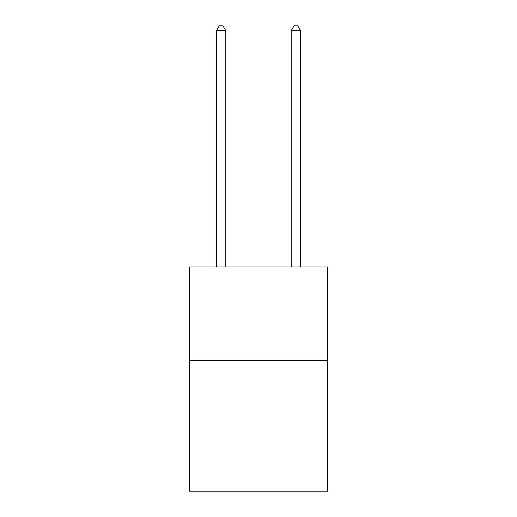 <?xml version="1.0" encoding="UTF-8"?>
<svg xmlns="http://www.w3.org/2000/svg" width="517" height="517" viewBox="0 0 517 517"><rect width="100%" height="100%" fill="white"/><g stroke="black" fill="none" stroke-linecap="round" stroke-linejoin="round"><path stroke-width="0.78" d="M327.629 360.362L327.629 491.15L189.371 491.15L189.371 266.946L327.629 266.946L327.629 360.362L189.371 360.362M225.806 266.946L225.806 30.71L216.461 30.71L216.461 266.946M216.461 30.71L219.266 25.85L223.001 25.85L225.806 30.71M300.539 266.946L300.539 30.71L291.194 30.71L291.194 266.946M291.194 30.71L293.999 25.85L297.734 25.85L300.539 30.71"/></g></svg>
